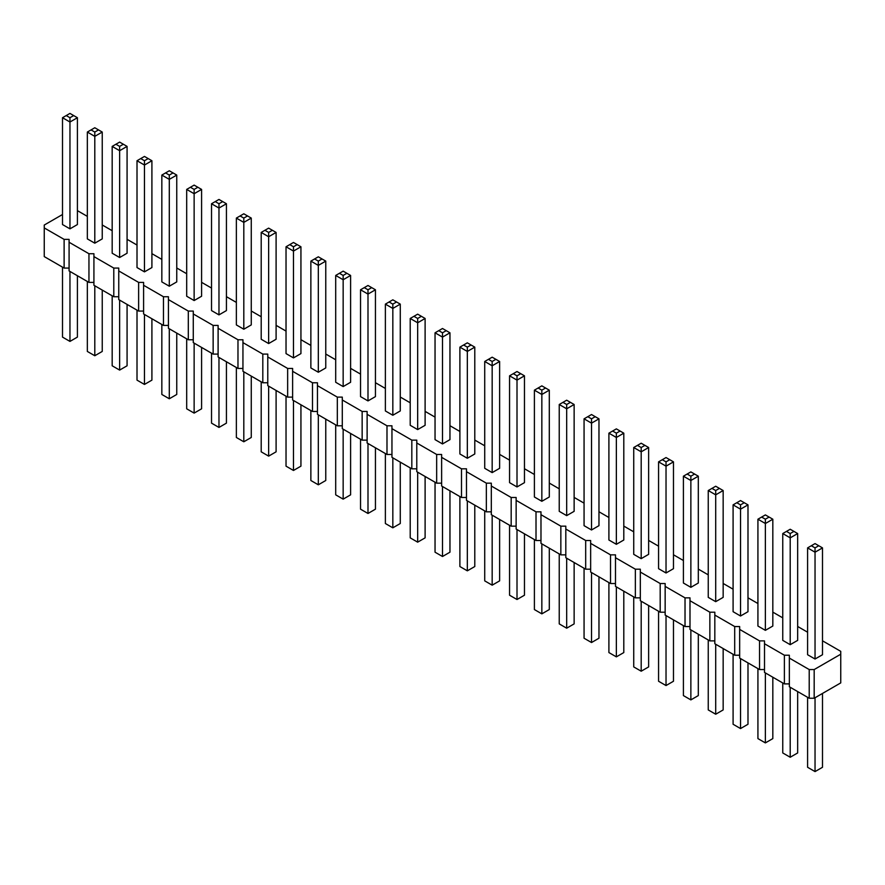<?xml version="1.0" encoding="UTF-8"?>
<svg xmlns="http://www.w3.org/2000/svg" width="885" height="885" viewBox="0 0 885 885"><rect width="100%" height="100%" fill="white"/><g stroke="black" fill="none" stroke-linecap="round" stroke-linejoin="round"><path stroke-width="1.33" d="M62.503 214.513L44.25 225.044L44.25 227.921L64.118 239.381L69.085 239.381L69.085 242.258L88.954 253.73L93.921 253.73L93.921 256.595L113.789 268.066L118.756 268.066L118.756 270.932L138.624 282.404L143.591 282.404L143.591 285.269L163.459 296.74L168.427 296.74L168.427 299.606L188.306 311.077L193.273 311.077L193.273 313.954L213.141 325.426L218.108 325.426L218.108 328.291L237.976 339.763L242.944 339.763L242.944 342.628L262.812 354.1L267.779 354.1L267.779 356.965L287.647 368.437L292.614 368.437L292.614 371.302L312.482 382.774L317.449 382.774L317.449 385.65L337.318 397.122L342.285 397.122L342.285 399.987L362.153 411.459L367.12 411.459L367.12 414.324L386.988 425.796L391.955 425.796L391.955 428.661L411.824 440.133L416.791 440.133L416.791 442.998L436.659 454.47L441.626 454.47L441.626 457.346L461.494 468.818L466.472 468.818L466.472 471.683L486.341 483.155L491.308 483.155L491.308 486.02L511.176 497.492L516.143 497.492L516.143 500.357L536.011 511.829L540.978 511.829L540.978 514.694L560.847 526.166L565.814 526.166L565.814 529.042L585.682 540.503L590.649 540.503L590.649 543.379L610.517 554.851L615.484 554.851L615.484 557.716L635.353 569.188L640.32 569.188L640.32 572.053L660.188 583.525L665.155 583.525L665.155 586.39L685.023 597.862L689.99 597.862L689.99 600.727L709.858 612.199L714.826 612.199L714.826 615.075L734.694 626.547L739.661 626.547L739.661 629.412L759.54 640.884L764.507 640.884L764.507 643.749L784.375 655.221L789.343 655.221L789.343 686.771L809.211 698.243L814.178 698.243L840.75 682.899L840.75 651.349L822.497 640.806M814.178 698.243L814.178 669.558L840.75 654.214M44.25 227.921L44.25 256.595L64.118 268.066L69.085 268.066M69.085 242.258L69.085 270.932L88.954 282.404L93.921 282.404M93.921 256.595L93.921 285.269L113.789 296.74L118.756 296.74M118.756 270.932L118.756 299.606L138.624 311.077L143.591 311.077M143.591 285.269L143.591 313.954L163.459 325.426L168.427 325.426M168.427 299.606L168.427 328.291L188.306 339.763L193.273 339.763M193.273 313.954L193.273 342.628L213.141 354.1L218.108 354.1M218.108 328.291L218.108 356.965L237.976 368.437L242.944 368.437M242.944 342.628L242.944 371.302L262.812 382.774L267.779 382.774M267.779 356.965L267.779 385.65L287.647 397.122L292.614 397.122M292.614 371.302L292.614 399.987L312.482 411.459L317.449 411.459M317.449 385.65L317.449 414.324L337.318 425.796L342.285 425.796M342.285 399.987L342.285 428.661L362.153 440.133L367.12 440.133M367.12 414.324L367.12 442.998L386.988 454.47L391.955 454.47M391.955 428.661L391.955 457.346L411.824 468.818L416.791 468.818M416.791 442.998L416.791 471.683L436.659 483.155L441.626 483.155M441.626 457.346L441.626 486.02L461.494 497.492L466.472 497.492M466.472 471.683L466.472 500.357L486.341 511.829L491.308 511.829M491.308 486.02L491.308 514.694L511.176 526.166L516.143 526.166M516.143 500.357L516.143 529.042L536.011 540.503L540.978 540.503M540.978 514.694L540.978 543.379L560.847 554.851L565.814 554.851M565.814 529.042L565.814 557.716L585.682 569.188L590.649 569.188M590.649 543.379L590.649 572.053L610.517 583.525L615.484 583.525M615.484 557.716L615.484 586.39L635.353 597.862L640.32 597.862M640.32 572.053L640.32 600.727L660.188 612.199L665.155 612.199M665.155 586.39L665.155 615.075L685.023 626.547L689.99 626.547M689.99 600.727L689.99 629.412L709.858 640.884L714.826 640.884M714.826 615.075L714.826 643.749L734.694 655.221L739.661 655.221M739.661 629.412L739.661 658.086L759.54 669.558L764.507 669.558M764.507 643.749L764.507 672.423L784.375 683.895L789.343 683.895M807.596 632.211L797.662 626.469M782.76 617.863L772.826 612.132M757.925 603.526L747.991 597.795M733.09 589.189L723.156 583.458M708.243 574.852L698.309 569.11M683.408 560.515L673.474 554.773M658.573 546.167L648.639 540.436M633.737 531.83L623.803 526.099M608.902 517.493L598.968 511.762M584.067 503.156L574.133 497.414M559.231 488.819L549.297 483.077M534.396 474.482L524.462 468.74M509.561 460.134L499.627 454.403M484.726 445.797L474.791 440.066M459.89 431.46L449.956 425.718M435.044 417.123L425.11 411.381M410.209 402.786L400.274 397.044M385.373 388.438L375.439 382.707M360.538 374.101L350.604 368.37M335.703 359.764L325.769 354.033M310.867 345.427L300.933 339.685M286.032 331.09L276.098 325.348M261.197 316.741L251.263 311.011M236.361 302.404L226.427 296.674M211.526 288.067L201.592 282.337M186.691 273.731L176.757 267.989M161.844 259.393L151.91 253.652M137.009 245.045L127.075 239.315M112.174 230.708L102.24 224.978M87.338 216.371L77.404 210.641M789.343 658.086L809.211 669.558L814.178 669.558M62.503 117.716L62.503 224.547L69.959 228.85L77.404 224.547L77.404 117.716L69.959 122.019L69.959 117.716L66.231 115.57L62.503 117.716L69.959 122.019L69.959 228.85M87.338 132.053L87.338 238.884L94.795 243.187L102.24 238.884L102.24 132.053L94.795 136.356L94.795 132.053L91.066 129.907L87.338 132.053L94.795 136.356L94.795 243.187M119.63 257.524L119.63 150.693L112.174 146.401L112.174 253.221L119.63 257.524L127.075 253.221L127.075 146.401L119.63 150.693L119.63 146.401L123.358 144.244L127.075 146.401M161.844 175.075L161.844 281.906L169.3 286.209L176.757 281.906L176.757 175.075L169.3 179.378L169.3 175.075L165.572 172.918L161.844 175.075L169.3 179.378L169.3 286.209M137.009 160.738L137.009 267.558L144.465 271.861L151.91 267.558L151.91 160.738L144.465 165.041L144.465 160.738L140.737 158.581L137.009 160.738L144.465 165.041L144.465 271.861M261.197 232.434L261.197 339.254L268.642 343.557L276.098 339.254L276.098 232.434L268.642 236.737L268.642 232.434L264.925 230.277L261.197 232.434L268.642 236.737L268.642 343.557M236.361 218.086L236.361 324.917L243.806 329.22L251.263 324.917L251.263 218.086L243.806 222.389L243.806 218.086L240.089 215.94L236.361 218.086L243.806 222.389L243.806 329.22M218.971 314.883L226.427 310.58L226.427 203.749L218.971 208.052L218.971 203.749L215.243 201.603L211.526 203.749L218.971 208.052L218.971 314.883L211.526 310.58L211.526 203.749M186.691 189.412L186.691 296.243L194.136 300.546L201.592 296.243L201.592 189.412L194.136 193.715L194.136 189.412L190.408 187.266L186.691 189.412L194.136 193.715L194.136 300.546M335.703 275.445L335.703 382.276L343.159 386.579L350.604 382.276L350.604 275.445L343.159 279.748L343.159 275.445L339.431 273.299L335.703 275.445L343.159 279.748L343.159 386.579M318.323 372.242L318.323 265.411L310.867 261.108L310.867 367.939L318.323 372.242L325.769 367.939L325.769 261.108L318.323 265.411L318.323 261.108L322.04 258.962L325.769 261.108M293.477 357.894L300.933 353.602L300.933 246.771L293.477 251.075L293.477 246.771L289.76 244.614L286.032 246.771L293.477 251.075L293.477 357.894L286.032 353.602L286.032 246.771M367.994 400.916L367.994 294.085L360.538 289.782L360.538 396.613L367.994 400.916L375.439 396.613L375.439 289.782L367.994 294.085L367.994 289.782L371.711 287.636L375.439 289.782M392.829 415.253L400.274 410.95L400.274 304.13L392.829 308.423L392.829 304.13L389.101 301.973L385.373 304.13L392.829 308.423L392.829 415.253L385.373 410.95L385.373 304.13M740.535 616.004L740.535 509.174L733.09 504.87L733.09 611.701L740.535 616.004L747.991 611.701L747.991 504.87L740.535 509.174L740.535 504.87L744.263 502.724L747.991 504.87M708.243 490.533L708.243 597.364L715.7 601.667L723.156 597.364L723.156 490.533L715.7 494.837L715.7 490.533L711.971 488.387L708.243 490.533L715.7 494.837L715.7 601.667M666.029 572.982L666.029 466.163L658.573 461.859L658.573 568.679L666.029 572.982L673.474 568.679L673.474 461.859L666.029 466.163L666.029 461.859L669.757 459.702L673.474 461.859M683.408 476.196L683.408 583.027L690.864 587.33L698.309 583.027L698.309 476.196L690.864 480.5L690.864 476.196L687.136 474.039L683.408 476.196L690.864 480.5L690.864 587.33M584.067 418.837L584.067 525.668L591.523 529.971L598.968 525.668L598.968 418.837L591.523 423.141L591.523 418.837L587.795 416.691L584.067 418.837L591.523 423.141L591.523 529.971M616.358 544.308L623.803 540.005L623.803 433.174L616.358 437.478L616.358 433.174L612.63 431.028L608.902 433.174L616.358 437.478L616.358 544.308L608.902 540.005L608.902 433.174M641.194 558.645L648.639 554.342L648.639 447.522L641.194 451.815L641.194 447.522L637.466 445.365L633.737 447.522L641.194 451.815L641.194 558.645L633.737 554.342L633.737 447.522M566.677 515.634L574.133 511.331L574.133 404.5L566.677 408.804L566.677 404.5L562.96 402.354L559.231 404.5L566.677 408.804L566.677 515.634L559.231 511.331L559.231 404.5M534.396 390.163L534.396 496.994L541.841 501.286L549.297 496.994L549.297 390.163L541.841 394.467L541.841 390.163L538.124 388.006L534.396 390.163L541.841 394.467L541.841 501.286M410.209 318.467L410.209 425.298L417.665 429.59L425.11 425.298L425.11 318.467L417.665 322.771L417.665 318.467L413.937 316.31L410.209 318.467L417.665 322.771L417.665 429.59M442.5 443.938L449.956 439.635L449.956 332.804L442.5 337.108L442.5 332.804L438.772 330.658L435.044 332.804L442.5 337.108L442.5 443.938L435.044 439.635L435.044 332.804M492.171 472.612L492.171 365.782L484.726 361.478L484.726 468.309L492.171 472.612L499.627 468.309L499.627 361.478L492.171 365.782L492.171 361.478L495.899 359.332L499.627 361.478M459.89 347.141L459.89 453.972L467.335 458.275L474.791 453.972L474.791 347.141L467.335 351.445L467.335 347.141L463.607 344.995L459.89 347.141L467.335 351.445L467.335 458.275M517.006 486.949L524.462 482.646L524.462 375.826L517.006 380.119L517.006 375.826L513.289 373.669L509.561 375.826L517.006 380.119L517.006 486.949L509.561 482.646L509.561 375.826M782.76 533.555L782.76 640.375L790.205 644.678L797.662 640.375L797.662 533.555L790.205 537.859L790.205 533.555L786.477 531.398L782.76 533.555L790.205 537.859L790.205 644.678M765.37 630.341L765.37 523.511L757.925 519.207L757.925 626.038L765.37 630.341L772.826 626.038L772.826 519.207L765.37 523.511L765.37 519.207L769.098 517.061L772.826 519.207M815.041 659.015L822.497 654.723L822.497 547.892L815.041 552.196L815.041 547.892L811.324 545.735L807.596 547.892L815.041 552.196L815.041 659.015L807.596 654.723L807.596 547.892M809.211 698.243L809.211 669.558M784.375 683.895L784.375 655.221M759.54 669.558L759.54 640.884M734.694 655.221L734.694 626.547M709.858 640.884L709.858 612.199M685.023 626.547L685.023 597.862M660.188 612.199L660.188 583.525M635.353 597.862L635.353 569.188M610.517 583.525L610.517 554.851M585.682 569.188L585.682 540.503M560.847 554.851L560.847 526.166M536.011 540.503L536.011 511.829M511.176 526.166L511.176 497.492M486.341 511.829L486.341 483.155M461.494 497.492L461.494 468.818M436.659 483.155L436.659 454.47M411.824 468.818L411.824 440.133M386.988 454.47L386.988 425.796M362.153 440.133L362.153 411.459M337.318 425.796L337.318 397.122M312.482 411.459L312.482 382.774M287.647 397.122L287.647 368.437M262.812 382.774L262.812 354.1M237.976 368.437L237.976 339.763M213.141 354.1L213.141 325.426M188.306 339.763L188.306 311.077M163.459 325.426L163.459 296.74M138.624 311.077L138.624 282.404M113.789 296.74L113.789 268.066M88.954 282.404L88.954 253.73M64.118 268.066L64.118 239.381M77.404 275.733L77.404 337.108L69.959 341.411L62.503 337.108L62.503 267.137M69.959 341.411L69.959 271.43M102.24 290.081L102.24 351.445L94.795 355.748L87.338 351.445L87.338 281.474M94.795 355.748L94.795 285.778M127.075 304.418L127.075 365.793L119.63 370.085L119.63 300.115M119.63 370.085L112.174 365.793L112.174 295.811M176.757 333.092L176.757 394.467L169.3 398.77L161.844 394.467L161.844 324.485M169.3 398.77L169.3 328.789M151.91 318.755L151.91 380.13L144.465 384.433L137.009 380.13L137.009 310.148M144.465 384.433L144.465 314.452M276.098 390.451L276.098 451.826L268.642 456.129L261.197 451.826L261.197 381.844M268.642 456.129L268.642 386.148M251.263 376.114L251.263 437.478L243.806 441.781L236.361 437.478L236.361 367.507M243.806 441.781L243.806 371.811M226.427 361.766L226.427 423.141L218.971 427.444L211.526 423.141L211.526 353.17M218.971 427.444L218.971 357.474M201.592 347.429L201.592 408.804L194.136 413.107L186.691 408.804L186.691 338.833M194.136 413.107L194.136 343.126M350.604 433.462L350.604 494.837L343.159 499.14L335.703 494.837L335.703 424.866M343.159 499.14L343.159 429.17M325.769 419.125L325.769 480.5L318.323 484.803L318.323 414.822M318.323 484.803L310.867 480.5L310.867 410.529M300.933 404.788L300.933 466.163L293.477 470.466L286.032 466.163L286.032 396.181M293.477 470.466L293.477 400.485M375.439 447.81L375.439 509.174L367.994 513.477L367.994 443.507M367.994 513.477L360.538 509.174L360.538 439.203M400.274 462.147L400.274 523.522L392.829 527.814L385.373 523.522L385.373 453.54M392.829 527.814L392.829 457.844M747.991 662.887L747.991 724.262L740.535 728.565L740.535 658.595M740.535 728.565L733.09 724.262L733.09 654.292M723.156 648.55L723.156 709.925L715.7 714.228L708.243 709.925L708.243 639.955M715.7 714.228L715.7 644.247M673.474 619.876L673.474 681.251L666.029 685.554L666.029 615.573M666.029 685.554L658.573 681.251L658.573 611.269M698.309 634.213L698.309 695.588L690.864 699.891L683.408 695.588L683.408 625.606M690.864 699.891L690.864 629.91M598.968 576.854L598.968 638.229L591.523 642.532L584.067 638.229L584.067 568.258M591.523 642.532L591.523 572.551M623.803 591.202L623.803 652.566L616.358 656.869L608.902 652.566L608.902 582.596M616.358 656.869L616.358 586.899M648.639 605.539L648.639 666.914L641.194 671.206L633.737 666.914L633.737 596.933M641.194 671.206L641.194 601.236M574.133 562.517L574.133 623.892L566.677 628.195L559.231 623.892L559.231 553.91M566.677 628.195L566.677 558.214M549.297 548.18L549.297 609.555L541.841 613.858L534.396 609.555L534.396 539.573M541.841 613.858L541.841 543.877M425.11 476.484L425.11 537.859L417.665 542.162L410.209 537.859L410.209 467.877M417.665 542.162L417.665 472.181M449.956 490.821L449.956 552.196L442.5 556.499L435.044 552.196L435.044 482.214M442.5 556.499L442.5 486.518M499.627 519.506L499.627 580.87L492.171 585.173L492.171 515.203M492.171 585.173L484.726 580.87L484.726 510.899M474.791 505.158L474.791 566.533L467.335 570.836L459.89 566.533L459.89 496.562M467.335 570.836L467.335 500.866M524.462 533.843L524.462 595.218L517.006 599.51L509.561 595.218L509.561 525.236M517.006 599.51L517.006 529.54M797.662 691.572L797.662 752.947L790.205 757.25L782.76 752.947L782.76 682.966M790.205 757.25L790.205 687.269M772.826 677.235L772.826 738.599L765.37 742.902L765.37 672.932M765.37 742.902L757.925 738.599L757.925 668.629M822.497 693.431L822.497 767.284L815.041 771.587L807.596 767.284L807.596 697.303M815.041 771.587L815.041 697.734M77.404 117.716L73.676 115.57L69.959 117.716M66.231 115.57L69.959 113.413L73.676 115.57M102.24 132.053L98.523 129.907L94.795 132.053M91.066 129.907L94.795 127.75L98.523 129.907M112.174 146.401L119.63 142.098L123.358 144.244M115.902 144.244L119.63 146.401M176.757 175.075L173.029 172.918L169.3 175.075M165.572 172.918L169.3 170.772L173.029 172.918M151.91 160.738L148.193 158.581L144.465 160.738M140.737 158.581L144.465 156.435L148.193 158.581M276.098 232.434L272.37 230.277L268.642 232.434M264.925 230.277L268.642 228.131L272.37 230.277M251.263 218.086L247.534 215.94L243.806 218.086M240.089 215.94L243.806 213.794L247.534 215.94M226.427 203.749L218.971 199.446L215.243 201.603M222.699 201.603L218.971 203.749M201.592 189.412L197.864 187.266L194.136 189.412M190.408 187.266L194.136 185.109L197.864 187.266M350.604 275.445L346.876 273.299L343.159 275.445M339.431 273.299L343.159 271.142L346.876 273.299M310.867 261.108L318.323 256.805L322.04 258.962M314.595 258.962L318.323 261.108M300.933 246.771L293.477 242.468L289.76 244.614M297.205 244.614L293.477 246.771M360.538 289.782L367.994 285.49L371.711 287.636M364.266 287.636L367.994 289.782M400.274 304.13L392.829 299.827L389.101 301.973M396.557 301.973L392.829 304.13M733.09 504.87L740.535 500.567L744.263 502.724M736.807 502.724L740.535 504.87M723.156 490.533L719.428 488.387L715.7 490.533M711.971 488.387L715.7 486.23L719.428 488.387M658.573 461.859L666.029 457.556L669.757 459.702M662.301 459.702L666.029 461.859M698.309 476.196L694.592 474.039L690.864 476.196M687.136 474.039L690.864 471.893L694.592 474.039M598.968 418.837L595.24 416.691L591.523 418.837M587.795 416.691L591.523 414.534L595.24 416.691M623.803 433.174L616.358 428.871L612.63 431.028M620.075 431.028L616.358 433.174M648.639 447.522L641.194 443.219L637.466 445.365M644.911 445.365L641.194 447.522M574.133 404.5L566.677 400.197L562.96 402.354M570.405 402.354L566.677 404.5M549.297 390.163L545.569 388.006L541.841 390.163M538.124 388.006L541.841 385.86L545.569 388.006M425.11 318.467L421.393 316.31L417.665 318.467M413.937 316.31L417.665 314.164L421.393 316.31M449.956 332.804L442.5 328.501L438.772 330.658M446.228 330.658L442.5 332.804M484.726 361.478L492.171 357.186L495.899 359.332M488.443 359.332L492.171 361.478M474.791 347.141L471.063 344.995L467.335 347.141M463.607 344.995L467.335 342.838L471.063 344.995M524.462 375.826L517.006 371.523L513.289 373.669M520.734 373.669L517.006 375.826M797.662 533.555L793.933 531.398L790.205 533.555M786.477 531.398L790.205 529.252L793.933 531.398M757.925 519.207L765.37 514.915L769.098 517.061M761.642 517.061L765.37 519.207M822.497 547.892L815.041 543.589L811.324 545.735M818.769 545.735L815.041 547.892"/></g></svg>

